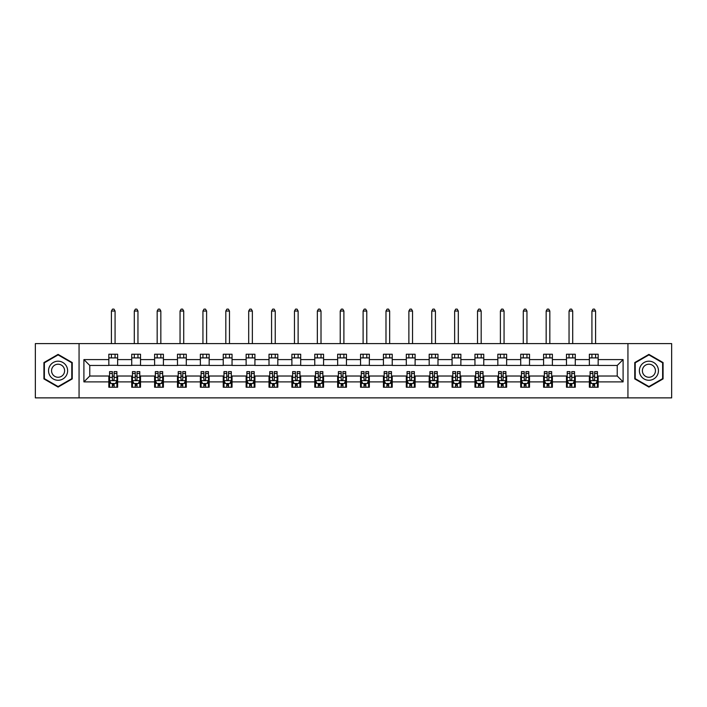 <?xml version="1.0" encoding="UTF-8"?>
<svg xmlns="http://www.w3.org/2000/svg" width="707" height="707" viewBox="0 0 707 707"><rect width="100%" height="100%" fill="white"/><g stroke="black" fill="none" stroke-linecap="round" stroke-linejoin="round"><path stroke-width="1.06" d="M627.94 397.873L671.65 397.873L671.65 343.602L627.94 343.602L627.94 397.873L79.06 397.873L79.06 343.602L35.35 343.602L35.35 397.873L79.06 397.873M627.94 343.602L79.06 343.602M598.166 359.589L598.166 354.234L589.364 354.234L589.364 359.589L575.277 359.589L575.277 354.234L566.484 354.234L566.484 359.589L552.397 359.589L552.397 354.234L543.595 354.234L543.595 359.589L529.516 359.589L529.516 354.234L520.714 354.234L520.714 359.589L506.636 359.589L506.636 354.234L497.834 354.234L497.834 359.589L483.756 359.589L483.756 354.234L474.954 354.234L474.954 359.589L460.867 359.589L460.867 354.234L452.073 354.234L452.073 359.589L437.987 359.589L437.987 354.234L429.184 354.234L429.184 359.589L415.106 359.589L415.106 354.234L406.304 354.234L406.304 359.589L392.226 359.589L392.226 354.234L383.424 354.234L383.424 359.589L369.346 359.589L369.346 354.234L360.543 354.234L360.543 359.589L346.457 359.589L346.457 354.234L337.654 354.234L337.654 359.589L323.576 359.589L323.576 354.234L314.774 354.234L314.774 359.589L300.696 359.589L300.696 354.234L291.894 354.234L291.894 359.589L277.816 359.589L277.816 354.234L269.013 354.234L269.013 359.589L254.927 359.589L254.927 354.234L246.133 354.234L246.133 359.589L232.046 359.589L232.046 354.234L223.244 354.234L223.244 359.589L209.166 359.589L209.166 354.234L200.364 354.234L200.364 359.589L186.286 359.589L186.286 354.234L177.484 354.234L177.484 359.589L163.405 359.589L163.405 354.234L154.603 354.234L154.603 359.589L140.516 359.589L140.516 354.234L131.723 354.234L131.723 359.589L117.636 359.589L117.636 354.234L108.834 354.234L108.834 359.589L83.903 359.589L83.903 381.886L89.771 376.018L108.834 376.018L108.834 387.233L117.636 387.233L117.636 376.018L131.723 376.018L131.723 387.233L140.516 387.233L140.516 376.018L154.603 376.018L154.603 387.233L163.405 387.233L163.405 376.018L177.484 376.018L177.484 387.233L186.286 387.233L186.286 376.018L200.364 376.018L200.364 387.233L209.166 387.233L209.166 376.018L223.244 376.018L223.244 387.233L232.046 387.233L232.046 376.018L246.133 376.018L246.133 387.233L254.927 387.233L254.927 376.018L269.013 376.018L269.013 387.233L277.816 387.233L277.816 376.018L291.894 376.018L291.894 387.233L300.696 387.233L300.696 376.018L314.774 376.018L314.774 387.233L323.576 387.233L323.576 376.018L337.654 376.018L337.654 387.233L346.457 387.233L346.457 376.018L360.543 376.018L360.543 387.233L369.346 387.233L369.346 376.018L383.424 376.018L383.424 387.233L392.226 387.233L392.226 376.018L406.304 376.018L406.304 387.233L415.106 387.233L415.106 376.018L429.184 376.018L429.184 387.233L437.987 387.233L437.987 376.018L452.073 376.018L452.073 387.233L460.867 387.233L460.867 376.018L474.954 376.018L474.954 387.233L483.756 387.233L483.756 376.018L497.834 376.018L497.834 387.233L506.636 387.233L506.636 376.018L520.714 376.018L520.714 387.233L529.516 387.233L529.516 376.018L543.595 376.018L543.595 387.233L552.397 387.233L552.397 376.018L566.484 376.018L566.484 387.233L575.277 387.233L575.277 376.018L589.364 376.018L589.364 387.233L598.166 387.233L598.166 376.018L617.229 376.018L617.229 365.457L598.166 365.457L598.166 359.589L623.097 359.589L623.097 381.886L598.166 381.886M589.364 381.886L575.277 381.886M566.484 381.886L552.397 381.886M543.595 381.886L529.516 381.886M520.714 381.886L506.636 381.886M497.834 381.886L483.756 381.886M474.954 381.886L460.867 381.886M452.073 381.886L437.987 381.886M429.184 381.886L415.106 381.886M406.304 381.886L392.226 381.886M383.424 381.886L369.346 381.886M360.543 381.886L346.457 381.886M337.654 381.886L323.576 381.886M314.774 381.886L300.696 381.886M291.894 381.886L277.816 381.886M269.013 381.886L254.927 381.886M246.133 381.886L232.046 381.886M223.244 381.886L209.166 381.886M200.364 381.886L186.286 381.886M177.484 381.886L163.405 381.886M154.603 381.886L140.516 381.886M131.723 381.886L117.636 381.886M108.834 381.886L83.903 381.886M589.364 359.589L589.364 365.457L575.277 365.457L575.277 359.589M566.484 359.589L566.484 365.457L552.397 365.457L552.397 359.589M543.595 359.589L543.595 365.457L529.516 365.457L529.516 359.589M520.714 359.589L520.714 365.457L506.636 365.457L506.636 359.589M497.834 359.589L497.834 365.457L483.756 365.457L483.756 359.589M474.954 359.589L474.954 365.457L460.867 365.457L460.867 359.589M452.073 359.589L452.073 365.457L437.987 365.457L437.987 359.589M429.184 359.589L429.184 365.457L415.106 365.457L415.106 359.589M406.304 359.589L406.304 365.457L392.226 365.457L392.226 359.589M383.424 359.589L383.424 365.457L369.346 365.457L369.346 359.589M360.543 359.589L360.543 365.457L346.457 365.457L346.457 359.589M337.654 359.589L337.654 365.457L323.576 365.457L323.576 359.589M314.774 359.589L314.774 365.457L300.696 365.457L300.696 359.589M291.894 359.589L291.894 365.457L277.816 365.457L277.816 359.589M269.013 359.589L269.013 365.457L254.927 365.457L254.927 359.589M246.133 359.589L246.133 365.457L232.046 365.457L232.046 359.589M223.244 359.589L223.244 365.457L209.166 365.457L209.166 359.589M200.364 359.589L200.364 365.457L186.286 365.457L186.286 359.589M177.484 359.589L177.484 365.457L163.405 365.457L163.405 359.589M154.603 359.589L154.603 365.457L140.516 365.457L140.516 359.589M131.723 359.589L131.723 365.457L117.636 365.457L117.636 359.589M108.834 359.589L108.834 365.457L89.771 365.457L83.903 359.589M89.771 365.457L89.771 376.018M623.097 381.886L617.229 376.018M617.229 365.457L623.097 359.589M108.834 357.901L117.636 357.901M108.834 365.307L117.636 365.307M108.834 376.159L109.567 376.159M112.36 376.159L114.119 376.159M116.902 376.159L117.636 376.159M108.834 383.565L109.567 383.565M112.36 383.565L114.119 383.565M116.902 383.565L117.636 383.565M131.723 376.159L132.456 376.159M135.24 376.159L136.999 376.159M139.783 376.159L140.516 376.159M131.723 383.565L132.456 383.565M135.24 383.565L136.999 383.565M139.783 383.565L140.516 383.565M131.723 357.901L140.516 357.901M131.723 365.307L140.516 365.307M154.603 376.159L155.337 376.159M158.121 376.159L159.879 376.159M162.672 376.159L163.405 376.159M154.603 383.565L155.337 383.565M158.121 383.565L159.879 383.565M162.672 383.565L163.405 383.565M154.603 357.901L163.405 357.901M154.603 365.307L163.405 365.307M177.484 376.159L178.217 376.159M181.001 376.159L182.76 376.159M185.552 376.159L186.286 376.159M177.484 383.565L178.217 383.565M181.001 383.565L182.76 383.565M185.552 383.565L186.286 383.565M177.484 357.901L186.286 357.901M177.484 365.307L186.286 365.307M200.364 376.159L201.097 376.159M203.89 376.159L205.649 376.159M208.432 376.159L209.166 376.159M200.364 383.565L201.097 383.565M203.89 383.565L205.649 383.565M208.432 383.565L209.166 383.565M200.364 357.901L209.166 357.901M200.364 365.307L209.166 365.307M223.244 376.159L223.978 376.159M226.77 376.159L228.529 376.159M231.313 376.159L232.046 376.159M223.244 383.565L223.978 383.565M226.77 383.565L228.529 383.565M231.313 383.565L232.046 383.565M223.244 357.901L232.046 357.901M223.244 365.307L232.046 365.307M246.133 376.159L246.867 376.159M249.651 376.159L251.409 376.159M254.193 376.159L254.927 376.159M246.133 383.565L246.867 383.565M249.651 383.565L251.409 383.565M254.193 383.565L254.927 383.565M246.133 357.901L254.927 357.901M246.133 365.307L254.927 365.307M269.013 376.159L269.747 376.159M272.531 376.159L274.289 376.159M277.082 376.159L277.816 376.159M269.013 383.565L269.747 383.565M272.531 383.565L274.289 383.565M277.082 383.565L277.816 383.565M269.013 357.901L277.816 357.901M269.013 365.307L277.816 365.307M291.894 376.159L292.627 376.159M295.411 376.159L297.179 376.159M299.962 376.159L300.696 376.159M291.894 383.565L292.627 383.565M295.411 383.565L297.179 383.565M299.962 383.565L300.696 383.565M291.894 357.901L300.696 357.901M291.894 365.307L300.696 365.307M314.774 376.159L315.508 376.159M318.3 376.159L320.059 376.159M322.843 376.159L323.576 376.159M314.774 383.565L315.508 383.565M318.3 383.565L320.059 383.565M322.843 383.565L323.576 383.565M314.774 357.901L323.576 357.901M314.774 365.307L323.576 365.307M337.654 376.159L338.388 376.159M341.181 376.159L342.939 376.159M345.723 376.159L346.457 376.159M337.654 383.565L338.388 383.565M341.181 383.565L342.939 383.565M345.723 383.565L346.457 383.565M337.654 357.901L346.457 357.901M337.654 365.307L346.457 365.307M360.543 376.159L361.277 376.159M364.061 376.159L365.819 376.159M368.612 376.159L369.346 376.159M360.543 383.565L361.277 383.565M364.061 383.565L365.819 383.565M368.612 383.565L369.346 383.565M360.543 357.901L369.346 357.901M360.543 365.307L369.346 365.307M383.424 376.159L384.157 376.159M386.941 376.159L388.7 376.159M391.492 376.159L392.226 376.159M383.424 383.565L384.157 383.565M386.941 383.565L388.7 383.565M391.492 383.565L392.226 383.565M383.424 357.901L392.226 357.901M383.424 365.307L392.226 365.307M406.304 376.159L407.038 376.159M409.821 376.159L411.589 376.159M414.373 376.159L415.106 376.159M406.304 383.565L407.038 383.565M409.821 383.565L411.589 383.565M414.373 383.565L415.106 383.565M406.304 357.901L415.106 357.901M406.304 365.307L415.106 365.307M429.184 376.159L429.918 376.159M432.711 376.159L434.469 376.159M437.253 376.159L437.987 376.159M429.184 383.565L429.918 383.565M432.711 383.565L434.469 383.565M437.253 383.565L437.987 383.565M429.184 357.901L437.987 357.901M429.184 365.307L437.987 365.307M452.073 376.159L452.807 376.159M455.591 376.159L457.349 376.159M460.133 376.159L460.867 376.159M452.073 383.565L452.807 383.565M455.591 383.565L457.349 383.565M460.133 383.565L460.867 383.565M452.073 357.901L460.867 357.901M452.073 365.307L460.867 365.307M474.954 376.159L475.687 376.159M478.471 376.159L480.23 376.159M483.022 376.159L483.756 376.159M474.954 383.565L475.687 383.565M478.471 383.565L480.23 383.565M483.022 383.565L483.756 383.565M474.954 357.901L483.756 357.901M474.954 365.307L483.756 365.307M497.834 376.159L498.568 376.159M501.351 376.159L503.11 376.159M505.903 376.159L506.636 376.159M497.834 383.565L498.568 383.565M501.351 383.565L503.11 383.565M505.903 383.565L506.636 383.565M497.834 357.901L506.636 357.901M497.834 365.307L506.636 365.307M520.714 376.159L521.448 376.159M524.241 376.159L525.999 376.159M528.783 376.159L529.516 376.159M520.714 383.565L521.448 383.565M524.241 383.565L525.999 383.565M528.783 383.565L529.516 383.565M520.714 357.901L529.516 357.901M520.714 365.307L529.516 365.307M543.595 376.159L544.328 376.159M547.121 376.159L548.879 376.159M551.663 376.159L552.397 376.159M543.595 383.565L544.328 383.565M547.121 383.565L548.879 383.565M551.663 383.565L552.397 383.565M543.595 357.901L552.397 357.901M543.595 365.307L552.397 365.307M566.484 376.159L567.217 376.159M570.001 376.159L571.76 376.159M574.544 376.159L575.277 376.159M566.484 383.565L567.217 383.565M570.001 383.565L571.76 383.565M574.544 383.565L575.277 383.565M566.484 357.901L575.277 357.901M566.484 365.307L575.277 365.307M589.364 376.159L590.098 376.159M592.881 376.159L594.64 376.159M597.433 376.159L598.166 376.159M589.364 383.565L590.098 383.565M592.881 383.565L594.64 383.565M597.433 383.565L598.166 383.565M589.364 357.901L598.166 357.901M589.364 365.307L598.166 365.307M58.089 387.083L72.238 378.908L72.238 362.558L58.089 354.393L43.931 362.558L43.931 378.908L58.089 387.083M663.069 362.558L648.911 354.393L634.762 362.558L634.762 378.908L648.911 387.083L663.069 378.908L663.069 362.558M112.36 385.333L114.119 385.333M109.567 373.455L112.36 373.455L112.36 371.617L109.567 371.617L109.567 380.56L111.034 383.494L115.435 383.494L116.902 380.56L116.902 371.617L114.119 371.617L114.119 373.455L116.902 373.455M116.902 380.56L116.902 387.233M109.567 380.56L109.567 387.233M114.119 383.494L114.119 387.233M112.36 387.233L112.36 383.494M112.36 373.455L112.36 379.465C112.943 380.596 113.527 380.596 114.119 379.465L114.119 373.455M115.073 357.901L115.073 354.234M115.073 343.602L115.073 311.036L111.406 311.036L111.406 343.602M111.406 357.901L111.406 354.234M111.406 311.036L112.501 309.127L113.968 309.127L115.073 311.036M66.343 375.505A9.536 9.536 0 0 0 62.852 362.479A9.536 9.536 0 0 0 49.826 365.97A9.536 9.536 0 0 0 53.317 378.996A9.536 9.536 0 0 0 66.343 375.505M63.736 374.003A6.531 6.531 0 0 0 61.35 365.086A6.531 6.531 0 0 0 52.433 367.472A6.531 6.531 0 0 0 54.819 376.389A6.531 6.531 0 0 0 63.736 374.003M44.373 378.652L44.373 362.815L58.089 354.896L71.796 362.815L71.796 378.652L58.089 386.57L44.373 378.652M648.911 361.197A9.536 9.536 0 0 0 639.384 370.733A9.536 9.536 0 0 0 648.911 380.269A9.536 9.536 0 0 0 658.447 370.733A9.536 9.536 0 0 0 648.911 361.197M648.911 364.211A6.531 6.531 0 0 0 642.389 370.733A6.531 6.531 0 0 0 648.911 377.264A6.531 6.531 0 0 0 655.442 370.733A6.531 6.531 0 0 0 648.911 364.211M662.627 378.652L648.911 386.57L635.204 378.652L635.204 362.815L648.911 354.896L662.627 362.815L662.627 378.652M135.24 385.333L136.999 385.333M132.456 373.455L135.24 373.455L135.24 371.617L132.456 371.617L132.456 380.56L133.923 383.494L138.316 383.494L139.783 380.56L139.783 371.617L136.999 371.617L136.999 373.455L139.783 373.455M139.783 380.56L139.783 387.233M132.456 380.56L132.456 387.233M136.999 383.494L136.999 387.233M135.24 387.233L135.24 383.494M135.24 373.455L135.24 379.465C135.824 380.596 136.416 380.596 136.999 379.465L136.999 373.455M137.953 357.901L137.953 354.234M137.953 343.602L137.953 311.036L134.286 311.036L134.286 343.602M134.286 357.901L134.286 354.234M134.286 311.036L135.391 309.127L136.849 309.127L137.953 311.036M158.121 385.333L159.879 385.333M155.337 373.455L158.121 373.455L158.121 371.617L155.337 371.617L155.337 380.56L156.804 383.494L161.205 383.494L162.672 380.56L162.672 371.617L159.879 371.617L159.879 373.455L162.672 373.455M162.672 380.56L162.672 387.233M155.337 380.56L155.337 387.233M159.879 383.494L159.879 387.233M158.121 387.233L158.121 383.494M158.121 373.455L158.121 379.465C158.704 380.596 159.296 380.596 159.879 379.465L159.879 373.455M160.834 357.901L160.834 354.234M160.834 343.602L160.834 311.036L157.166 311.036L157.166 343.602M157.166 357.901L157.166 354.234M157.166 311.036L158.271 309.127L159.738 309.127L160.834 311.036M181.001 385.333L182.76 385.333M178.217 373.455L181.001 373.455L181.001 371.617L178.217 371.617L178.217 380.56L179.684 383.494L184.085 383.494L185.552 380.56L185.552 371.617L182.76 371.617L182.76 373.455L185.552 373.455M185.552 380.56L185.552 387.233M178.217 380.56L178.217 387.233M182.76 383.494L182.76 387.233M181.001 387.233L181.001 383.494M181.001 373.455L181.001 379.465C181.593 380.596 182.176 380.596 182.76 379.465L182.76 373.455M183.714 357.901L183.714 354.234M183.714 343.602L183.714 311.036L180.046 311.036L180.046 343.602M180.046 357.901L180.046 354.234M180.046 311.036L181.151 309.127L182.618 309.127L183.714 311.036M203.89 385.333L205.649 385.333M201.097 373.455L203.89 373.455L203.89 371.617L201.097 371.617L201.097 380.56L202.564 383.494L206.965 383.494L208.432 380.56L208.432 371.617L205.649 371.617L205.649 373.455L208.432 373.455M208.432 380.56L208.432 387.233M201.097 380.56L201.097 387.233M205.649 383.494L205.649 387.233M203.89 387.233L203.89 383.494M203.89 373.455L203.89 379.465C204.473 380.596 205.057 380.596 205.649 379.465L205.649 373.455M206.603 357.901L206.603 354.234M206.603 343.602L206.603 311.036L202.936 311.036L202.936 343.602M202.936 357.901L202.936 354.234M202.936 311.036L204.031 309.127L205.498 309.127L206.603 311.036M226.77 385.333L228.529 385.333M223.978 373.455L226.77 373.455L226.77 371.617L223.978 371.617L223.978 380.56L225.445 383.494L229.846 383.494L231.313 380.56L231.313 371.617L228.529 371.617L228.529 373.455L231.313 373.455M231.313 380.56L231.313 387.233M223.978 380.56L223.978 387.233M228.529 383.494L228.529 387.233M226.77 387.233L226.77 383.494M226.77 373.455L226.77 379.465C227.354 380.596 227.937 380.596 228.529 379.465L228.529 373.455M229.483 357.901L229.483 354.234M229.483 343.602L229.483 311.036L225.816 311.036L225.816 343.602M225.816 357.901L225.816 354.234M225.816 311.036L226.912 309.127L228.379 309.127L229.483 311.036M249.651 385.333L251.409 385.333M246.867 373.455L249.651 373.455L249.651 371.617L246.867 371.617L246.867 380.56L248.334 383.494L252.735 383.494L254.193 380.56L254.193 371.617L251.409 371.617L251.409 373.455L254.193 373.455M254.193 380.56L254.193 387.233M246.867 380.56L246.867 387.233M251.409 383.494L251.409 387.233M249.651 387.233L249.651 383.494M249.651 373.455L249.651 379.465C250.234 380.596 250.826 380.596 251.409 379.465L251.409 373.455M252.364 357.901L252.364 354.234M252.364 343.602L252.364 311.036L248.696 311.036L248.696 343.602M248.696 357.901L248.696 354.234M248.696 311.036L249.801 309.127L251.268 309.127L252.364 311.036M272.531 385.333L274.289 385.333M269.747 373.455L272.531 373.455L272.531 371.617L269.747 371.617L269.747 380.56L271.214 383.494L275.615 383.494L277.082 380.56L277.082 371.617L274.289 371.617L274.289 373.455L277.082 373.455M277.082 380.56L277.082 387.233M269.747 380.56L269.747 387.233M274.289 383.494L274.289 387.233M272.531 387.233L272.531 383.494M272.531 373.455L272.531 379.465C273.114 380.596 273.706 380.596 274.289 379.465L274.289 373.455M275.244 357.901L275.244 354.234M275.244 343.602L275.244 311.036L271.576 311.036L271.576 343.602M271.576 357.901L271.576 354.234M271.576 311.036L272.681 309.127L274.148 309.127L275.244 311.036M295.411 385.333L297.179 385.333M292.627 373.455L295.411 373.455L295.411 371.617L292.627 371.617L292.627 380.56L294.094 383.494L298.495 383.494L299.962 380.56L299.962 371.617L297.179 371.617L297.179 373.455L299.962 373.455M299.962 380.56L299.962 387.233M292.627 380.56L292.627 387.233M297.179 383.494L297.179 387.233M295.411 387.233L295.411 383.494M295.411 373.455L295.411 379.465C296.003 380.596 296.587 380.596 297.179 379.465L297.179 373.455M298.124 357.901L298.124 354.234M298.124 343.602L298.124 311.036L294.466 311.036L294.466 343.602M294.466 357.901L294.466 354.234M294.466 311.036L295.561 309.127L297.028 309.127L298.124 311.036M318.3 385.333L320.059 385.333M315.508 373.455L318.3 373.455L318.3 371.617L315.508 371.617L315.508 380.56L316.975 383.494L321.376 383.494L322.843 380.56L322.843 371.617L320.059 371.617L320.059 373.455L322.843 373.455M322.843 380.56L322.843 387.233M315.508 380.56L315.508 387.233M320.059 383.494L320.059 387.233M318.3 387.233L318.3 383.494M318.3 373.455L318.3 379.465C318.884 380.596 319.467 380.596 320.059 379.465L320.059 373.455M321.013 357.901L321.013 354.234M321.013 343.602L321.013 311.036L317.346 311.036L317.346 343.602M317.346 357.901L317.346 354.234M317.346 311.036L318.442 309.127L319.909 309.127L321.013 311.036M341.181 385.333L342.939 385.333M338.388 373.455L341.181 373.455L341.181 371.617L338.388 371.617L338.388 380.56L339.855 383.494L344.256 383.494L345.723 380.56L345.723 371.617L342.939 371.617L342.939 373.455L345.723 373.455M345.723 380.56L345.723 387.233M338.388 380.56L338.388 387.233M342.939 383.494L342.939 387.233M341.181 387.233L341.181 383.494M341.181 373.455L341.181 379.465C341.764 380.596 342.347 380.596 342.939 379.465L342.939 373.455M343.894 357.901L343.894 354.234M343.894 343.602L343.894 311.036L340.226 311.036L340.226 343.602M340.226 357.901L340.226 354.234M340.226 311.036L341.322 309.127L342.789 309.127L343.894 311.036M364.061 385.333L365.819 385.333M361.277 373.455L364.061 373.455L364.061 371.617L361.277 371.617L361.277 380.56L362.744 383.494L367.145 383.494L368.612 380.56L368.612 371.617L365.819 371.617L365.819 373.455L368.612 373.455M368.612 380.56L368.612 387.233M361.277 380.56L361.277 387.233M365.819 383.494L365.819 387.233M364.061 387.233L364.061 383.494M364.061 373.455L364.061 379.465C364.644 380.596 365.236 380.596 365.819 379.465L365.819 373.455M366.774 357.901L366.774 354.234M366.774 343.602L366.774 311.036L363.106 311.036L363.106 343.602M363.106 357.901L363.106 354.234M363.106 311.036L364.211 309.127L365.678 309.127L366.774 311.036M386.941 385.333L388.7 385.333M384.157 373.455L386.941 373.455L386.941 371.617L384.157 371.617L384.157 380.56L385.624 383.494L390.025 383.494L391.492 380.56L391.492 371.617L388.7 371.617L388.7 373.455L391.492 373.455M391.492 380.56L391.492 387.233M384.157 380.56L384.157 387.233M388.7 383.494L388.7 387.233M386.941 387.233L386.941 383.494M386.941 373.455L386.941 379.465C387.533 380.596 388.116 380.596 388.7 379.465L388.7 373.455M389.654 357.901L389.654 354.234M389.654 343.602L389.654 311.036L385.987 311.036L385.987 343.602M385.987 357.901L385.987 354.234M385.987 311.036L387.091 309.127L388.558 309.127L389.654 311.036M409.821 385.333L411.589 385.333M407.038 373.455L409.821 373.455L409.821 371.617L407.038 371.617L407.038 380.56L408.505 383.494L412.906 383.494L414.373 380.56L414.373 371.617L411.589 371.617L411.589 373.455L414.373 373.455M414.373 380.56L414.373 387.233M407.038 380.56L407.038 387.233M411.589 383.494L411.589 387.233M409.821 387.233L409.821 383.494M409.821 373.455L409.821 379.465C410.413 380.596 410.997 380.596 411.589 379.465L411.589 373.455M412.535 357.901L412.535 354.234M412.535 343.602L412.535 311.036L408.876 311.036L408.876 343.602M408.876 357.901L408.876 354.234M408.876 311.036L409.972 309.127L411.439 309.127L412.535 311.036M432.711 385.333L434.469 385.333M429.918 373.455L432.711 373.455L432.711 371.617L429.918 371.617L429.918 380.56L431.385 383.494L435.786 383.494L437.253 380.56L437.253 371.617L434.469 371.617L434.469 373.455L437.253 373.455M437.253 380.56L437.253 387.233M429.918 380.56L429.918 387.233M434.469 383.494L434.469 387.233M432.711 387.233L432.711 383.494M432.711 373.455L432.711 379.465C433.294 380.596 433.877 380.596 434.469 379.465L434.469 373.455M435.424 357.901L435.424 354.234M435.424 343.602L435.424 311.036L431.756 311.036L431.756 343.602M431.756 357.901L431.756 354.234M431.756 311.036L432.852 309.127L434.319 309.127L435.424 311.036M455.591 385.333L457.349 385.333M452.807 373.455L455.591 373.455L455.591 371.617L452.807 371.617L452.807 380.56L454.265 383.494L458.666 383.494L460.133 380.56L460.133 371.617L457.349 371.617L457.349 373.455L460.133 373.455M460.133 380.56L460.133 387.233M452.807 380.56L452.807 387.233M457.349 383.494L457.349 387.233M455.591 387.233L455.591 383.494M455.591 373.455L455.591 379.465C456.174 380.596 456.766 380.596 457.349 379.465L457.349 373.455M458.304 357.901L458.304 354.234M458.304 343.602L458.304 311.036L454.636 311.036L454.636 343.602M454.636 357.901L454.636 354.234M454.636 311.036L455.732 309.127L457.199 309.127L458.304 311.036M478.471 385.333L480.23 385.333M475.687 373.455L478.471 373.455L478.471 371.617L475.687 371.617L475.687 380.56L477.154 383.494L481.555 383.494L483.022 380.56L483.022 371.617L480.23 371.617L480.23 373.455L483.022 373.455M483.022 380.56L483.022 387.233M475.687 380.56L475.687 387.233M480.23 383.494L480.23 387.233M478.471 387.233L478.471 383.494M478.471 373.455L478.471 379.465C479.054 380.596 479.646 380.596 480.23 379.465L480.23 373.455M481.184 357.901L481.184 354.234M481.184 343.602L481.184 311.036L477.517 311.036L477.517 343.602M477.517 357.901L477.517 354.234M477.517 311.036L478.621 309.127L480.088 309.127L481.184 311.036M501.351 385.333L503.11 385.333M498.568 373.455L501.351 373.455L501.351 371.617L498.568 371.617L498.568 380.56L500.035 383.494L504.436 383.494L505.903 380.56L505.903 371.617L503.11 371.617L503.11 373.455L505.903 373.455M505.903 380.56L505.903 387.233M498.568 380.56L498.568 387.233M503.11 383.494L503.11 387.233M501.351 387.233L501.351 383.494M501.351 373.455L501.351 379.465C501.943 380.596 502.527 380.596 503.11 379.465L503.11 373.455M504.064 357.901L504.064 354.234M504.064 343.602L504.064 311.036L500.397 311.036L500.397 343.602M500.397 357.901L500.397 354.234M500.397 311.036L501.502 309.127L502.969 309.127L504.064 311.036M524.241 385.333L525.999 385.333M521.448 373.455L524.241 373.455L524.241 371.617L521.448 371.617L521.448 380.56L522.915 383.494L527.316 383.494L528.783 380.56L528.783 371.617L525.999 371.617L525.999 373.455L528.783 373.455M528.783 380.56L528.783 387.233M521.448 380.56L521.448 387.233M525.999 383.494L525.999 387.233M524.241 387.233L524.241 383.494M524.241 373.455L524.241 379.465C524.824 380.596 525.407 380.596 525.999 379.465L525.999 373.455M526.954 357.901L526.954 354.234M526.954 343.602L526.954 311.036L523.286 311.036L523.286 343.602M523.286 357.901L523.286 354.234M523.286 311.036L524.382 309.127L525.849 309.127L526.954 311.036M547.121 385.333L548.879 385.333M544.328 373.455L547.121 373.455L547.121 371.617L544.328 371.617L544.328 380.56L545.795 383.494L550.196 383.494L551.663 380.56L551.663 371.617L548.879 371.617L548.879 373.455L551.663 373.455M551.663 380.56L551.663 387.233M544.328 380.56L544.328 387.233M548.879 383.494L548.879 387.233M547.121 387.233L547.121 383.494M547.121 373.455L547.121 379.465C547.704 380.596 548.287 380.596 548.879 379.465L548.879 373.455M549.834 357.901L549.834 354.234M549.834 343.602L549.834 311.036L546.166 311.036L546.166 343.602M546.166 357.901L546.166 354.234M546.166 311.036L547.262 309.127L548.729 309.127L549.834 311.036M570.001 385.333L571.76 385.333M567.217 373.455L570.001 373.455L570.001 371.617L567.217 371.617L567.217 380.56L568.684 383.494L573.077 383.494L574.544 380.56L574.544 371.617L571.76 371.617L571.76 373.455L574.544 373.455M574.544 380.56L574.544 387.233M567.217 380.56L567.217 387.233M571.76 383.494L571.76 387.233M570.001 387.233L570.001 383.494M570.001 373.455L570.001 379.465C570.584 380.596 571.176 380.596 571.76 379.465L571.76 373.455M572.714 357.901L572.714 354.234M572.714 343.602L572.714 311.036L569.047 311.036L569.047 343.602M569.047 357.901L569.047 354.234M569.047 311.036L570.151 309.127L571.61 309.127L572.714 311.036M592.881 385.333L594.64 385.333M590.098 373.455L592.881 373.455L592.881 371.617L590.098 371.617L590.098 380.56L591.565 383.494L595.966 383.494L597.433 380.56L597.433 371.617L594.64 371.617L594.64 373.455L597.433 373.455M597.433 380.56L597.433 387.233M590.098 380.56L590.098 387.233M594.64 383.494L594.64 387.233M592.881 387.233L592.881 383.494M592.881 373.455L592.881 379.465C593.465 380.596 594.057 380.596 594.64 379.465L594.64 373.455M595.594 357.901L595.594 354.234M595.594 343.602L595.594 311.036L591.927 311.036L591.927 343.602M591.927 357.901L591.927 354.234M591.927 311.036L593.032 309.127L594.499 309.127L595.594 311.036M109.603 380.64L116.867 380.64M116.902 383.318L115.524 383.318M110.946 383.318L109.567 383.318M114.119 377.388L116.902 377.388M109.567 377.388L112.36 377.388M112.36 384.396L114.119 384.396M132.492 380.64L139.747 380.64M139.783 383.318L138.404 383.318M133.835 383.318L132.456 383.318M136.999 377.388L139.783 377.388M132.456 377.388L135.24 377.388M135.24 384.396L136.999 384.396M155.372 380.64L162.628 380.64M162.672 383.318L161.293 383.318M156.715 383.318L155.337 383.318M159.879 377.388L162.672 377.388M155.337 377.388L158.121 377.388M158.121 384.396L159.879 384.396M178.252 380.64L185.517 380.64M185.552 383.318L184.174 383.318M179.596 383.318L178.217 383.318M182.76 377.388L185.552 377.388M178.217 377.388L181.001 377.388M181.001 384.396L182.76 384.396M201.133 380.64L208.397 380.64M208.432 383.318L207.054 383.318M202.476 383.318L201.097 383.318M205.649 377.388L208.432 377.388M201.097 377.388L203.89 377.388M203.89 384.396L205.649 384.396M224.022 380.64L231.277 380.64M231.313 383.318L229.934 383.318M225.356 383.318L223.978 383.318M228.529 377.388L231.313 377.388M223.978 377.388L226.77 377.388M226.77 384.396L228.529 384.396M246.902 380.64L254.158 380.64M254.193 383.318L252.814 383.318M248.245 383.318L246.867 383.318M251.409 377.388L254.193 377.388M246.867 377.388L249.651 377.388M249.651 384.396L251.409 384.396M269.782 380.64L277.047 380.64M277.082 383.318L275.703 383.318M271.126 383.318L269.747 383.318M274.289 377.388L277.082 377.388M269.747 377.388L272.531 377.388M272.531 384.396L274.289 384.396M292.663 380.64L299.927 380.64M299.962 383.318L298.584 383.318M294.006 383.318L292.627 383.318M297.179 377.388L299.962 377.388M292.627 377.388L295.411 377.388M295.411 384.396L297.179 384.396M315.543 380.64L322.807 380.64M322.843 383.318L321.464 383.318M316.886 383.318L315.508 383.318M320.059 377.388L322.843 377.388M315.508 377.388L318.3 377.388M318.3 384.396L320.059 384.396M338.432 380.64L345.688 380.64M345.723 383.318L344.344 383.318M339.767 383.318L338.388 383.318M342.939 377.388L345.723 377.388M338.388 377.388L341.181 377.388M341.181 384.396L342.939 384.396M361.312 380.64L368.568 380.64M368.612 383.318L367.233 383.318M362.656 383.318L361.277 383.318M365.819 377.388L368.612 377.388M361.277 377.388L364.061 377.388M364.061 384.396L365.819 384.396M384.193 380.64L391.457 380.64M391.492 383.318L390.114 383.318M385.536 383.318L384.157 383.318M388.7 377.388L391.492 377.388M384.157 377.388L386.941 377.388M386.941 384.396L388.7 384.396M407.073 380.64L414.337 380.64M414.373 383.318L412.994 383.318M408.416 383.318L407.038 383.318M411.589 377.388L414.373 377.388M407.038 377.388L409.821 377.388M409.821 384.396L411.589 384.396M429.953 380.64L437.218 380.64M437.253 383.318L435.874 383.318M431.297 383.318L429.918 383.318M434.469 377.388L437.253 377.388M429.918 377.388L432.711 377.388M432.711 384.396L434.469 384.396M452.842 380.64L460.098 380.64M460.133 383.318L458.755 383.318M454.186 383.318L452.807 383.318M457.349 377.388L460.133 377.388M452.807 377.388L455.591 377.388M455.591 384.396L457.349 384.396M475.723 380.64L482.978 380.64M483.022 383.318L481.644 383.318M477.066 383.318L475.687 383.318M480.23 377.388L483.022 377.388M475.687 377.388L478.471 377.388M478.471 384.396L480.23 384.396M498.603 380.64L505.867 380.64M505.903 383.318L504.524 383.318M499.946 383.318L498.568 383.318M503.11 377.388L505.903 377.388M498.568 377.388L501.351 377.388M501.351 384.396L503.11 384.396M521.483 380.64L528.748 380.64M528.783 383.318L527.404 383.318M522.827 383.318L521.448 383.318M525.999 377.388L528.783 377.388M521.448 377.388L524.241 377.388M524.241 384.396L525.999 384.396M544.372 380.64L551.628 380.64M551.663 383.318L550.285 383.318M545.707 383.318L544.328 383.318M548.879 377.388L551.663 377.388M544.328 377.388L547.121 377.388M547.121 384.396L548.879 384.396M567.253 380.64L574.508 380.64M574.544 383.318L573.165 383.318M568.596 383.318L567.217 383.318M571.76 377.388L574.544 377.388M567.217 377.388L570.001 377.388M570.001 384.396L571.76 384.396M590.133 380.64L597.397 380.64M597.433 383.318L596.054 383.318M591.476 383.318L590.098 383.318M594.64 377.388L597.433 377.388M590.098 377.388L592.881 377.388M592.881 384.396L594.64 384.396"/></g></svg>
